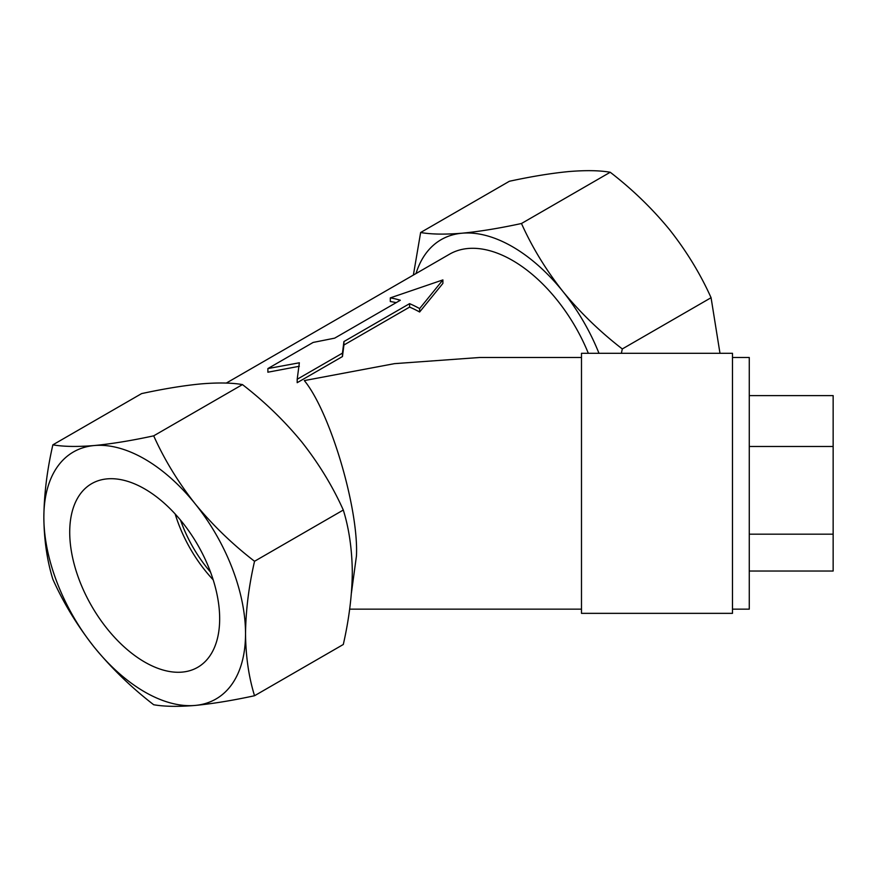 <?xml version="1.0" encoding="UTF-8"?>
<svg xmlns="http://www.w3.org/2000/svg" width="877" height="877" viewBox="0 0 877 877"><rect width="100%" height="100%" fill="white"/><g stroke="black" fill="none" stroke-linecap="round" stroke-linejoin="round"><path stroke-width="1.32" d="M144.694 488.917A106.029 61.215 -120 0 0 92.863 483.008A106.029 61.215 -120 0 0 75.115 567.562A106.029 61.215 -120 0 0 144.694 662.058A106.029 61.215 -120 0 0 198.86 666.619A106.029 61.215 -120 0 0 213.637 581.287A106.029 61.215 -120 0 0 144.694 488.917M175.17 513.988A101.765 58.748 -120 0 0 213.188 579.84M180.53 520.138A96.47 55.7 -120 0 0 210.546 572.133M581.484 357.487L479.719 357.487L394.475 363.648L304.33 380.585C330.114 411.927 358.781 508.386 356.446 555.974L351.414 593.005M732.481 558.397L732.481 353.299L581.484 353.299L581.484 613.352L732.481 613.352L732.481 558.397M732.481 609.153L749.265 609.153L749.265 357.487L732.481 357.487M144.694 459.044A142.611 82.339 -120 0 0 94.267 445.538C77.319 446.93 63.517 446.7 52.861 444.836C47.117 469.919 44.113 494.058 43.85 517.266C44.069 539.903 47.073 560.578 52.861 579.291C63.55 603.102 77.351 625.75 94.267 647.215C111.708 668.471 131.517 687.645 153.694 704.746C164.394 706.599 178.195 706.84 195.111 705.437C212.541 703.76 232.35 700.526 254.538 695.735C248.761 677.022 245.757 656.347 245.527 633.709C245.79 610.491 248.794 586.351 254.538 561.28C232.306 544.135 212.497 524.961 195.111 503.76C178.163 482.229 164.361 459.592 153.694 435.836C131.462 440.638 111.653 443.872 94.267 445.538A142.611 82.339 -120 0 0 43.85 517.266A142.611 82.339 -120 0 0 94.267 647.215A142.611 82.339 -120 0 0 195.111 705.437A142.611 82.339 -120 0 0 245.527 633.709A142.611 82.339 -120 0 0 195.111 503.76A142.611 82.339 -120 0 0 144.694 459.044M588.335 353.299A125.828 72.648 -120 0 0 512.464 260.414A125.828 72.648 -120 0 0 449.55 254.187L226.288 383.085M342.458 353.135L343.927 341.559L409.592 303.65A130.026 75.071 60 0 1 419.623 308.583L442.896 279.906L442.896 283.392L419.623 312.004A125.828 72.648 -120 0 0 409.592 307.103L343.927 345.012L342.458 356.555L297.193 382.69L297.193 379.259L342.458 353.135L342.458 356.555M299.353 366.268L267.88 372.21L267.88 368.57L299.353 362.782L297.193 379.259M396.163 302.653A125.828 72.648 -120 0 0 390.309 301.535L390.309 297.884A130.026 75.071 60 0 1 400.329 300.252L334.674 338.149L313.144 342.436L267.88 368.57M621.376 353.299L622.308 348.947C600.076 331.802 580.267 312.629 562.881 291.427A142.611 82.339 -120 0 0 512.464 246.711A142.611 82.339 -120 0 0 462.047 233.205A142.611 82.339 -120 0 0 415.994 273.558M598.98 353.299A142.611 82.339 -120 0 0 562.881 291.427C545.933 269.897 532.131 247.259 521.475 223.503C499.243 228.305 479.434 231.539 462.047 233.205C445.088 234.597 431.287 234.367 420.631 232.515L413.385 275.06M52.861 444.836L141.614 393.598C163.846 388.796 183.655 385.562 201.041 383.896C217.989 382.493 231.802 382.734 242.458 384.586C264.69 401.743 284.499 420.916 301.885 442.107C318.833 463.637 332.635 486.275 343.302 510.03C349.035 528.48 352.039 549.155 352.302 572.067C352.083 594.957 349.079 619.107 343.302 644.485L254.538 695.735M419.623 308.583L419.623 312.004M409.592 303.65L409.592 307.103M442.896 279.906L390.309 297.884M343.927 341.559L343.927 345.012M153.694 435.836L242.458 384.586M254.538 561.28L343.302 510.03M420.631 232.515L509.384 181.265C531.615 176.463 551.425 173.229 568.811 171.563C585.77 170.16 599.572 170.401 610.228 172.254C632.46 189.41 652.269 208.583 669.655 229.785C686.603 251.304 700.405 273.953 711.072 297.709L719.984 353.299M521.475 223.503L610.228 172.254M622.308 348.947L711.072 297.709M749.265 571.037L833.15 571.037L833.15 534.181L749.265 534.181M749.265 395.615L833.15 395.615L833.15 534.181M749.265 446.47L833.15 446.47M581.484 609.153L349.649 609.153"/></g></svg>
